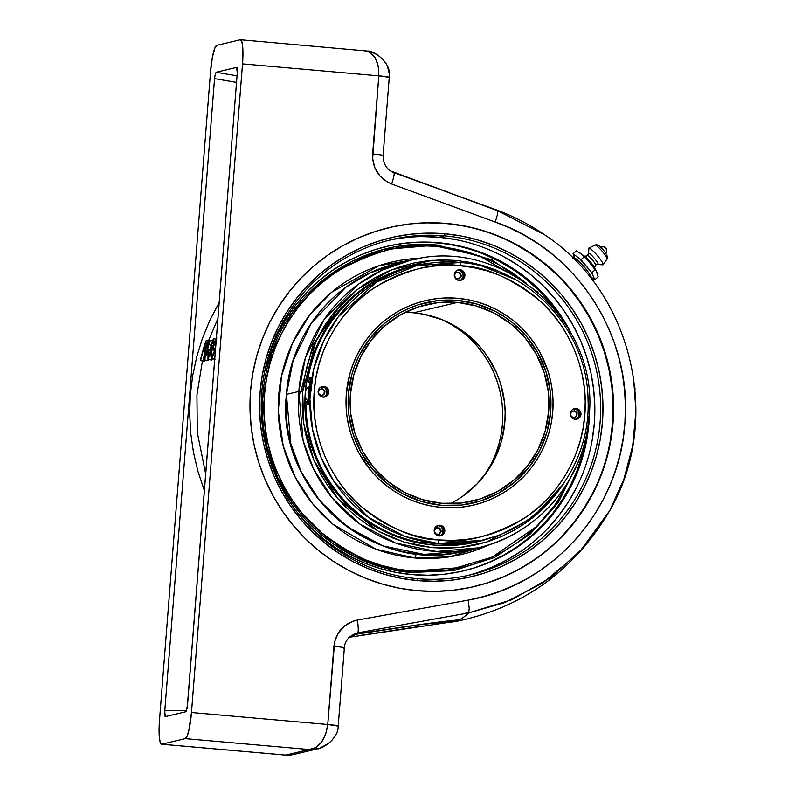 <?xml version="1.0" encoding="UTF-8"?>
<svg xmlns="http://www.w3.org/2000/svg" width="795" height="795" viewBox="0 0 795 795"><rect width="100%" height="100%" fill="white"/><g stroke="black" fill="none" stroke-linecap="round" stroke-linejoin="round"><path stroke-width="1.19" d="M309.056 387.413A8.407 8.278 76.7 0 0 308.321 387.274M310.418 386.251L307.595 387.831L305.409 390.782A8.407 8.278 -103.3 0 1 309.513 386.609M335.818 314.462L351.33 299.009L335.808 314.462M409.375 266.842L418.756 265.132A141.629 139.473 76.7 0 0 409.375 266.842M305.32 391.836A141.629 139.473 -103.3 0 1 411.78 266.246A141.629 139.473 -103.3 0 1 428.843 263.324L414.692 265.59L401.465 269.127L388.656 273.957L376.383 280.039L364.766 287.323L353.924 295.72L343.947 305.171L334.934 315.565L326.984 326.815L320.156 338.809L314.532 351.44L310.159 364.567L307.079 378.072L305.32 391.836L304.902 405.708L305.827 419.571L308.092 433.285L311.67 446.72L316.519 459.739L322.611 472.22L329.865 484.046L338.233 495.106L347.614 505.282L357.939 514.484L369.089 522.633L380.964 529.629L393.455 535.423L406.444 539.944L419.79 543.154L433.374 545.032L447.068 545.549L460.732 544.714L474.237 542.508L493.715 536.804A141.629 139.473 -103.3 0 1 477.149 541.852A141.629 139.473 -103.3 0 1 305.32 391.836M588.986 416.928L588.986 416.928A147.671 145.425 -103.3 0 1 477.974 547.864A147.671 145.425 -103.3 0 1 298.821 391.448L302.686 391.607L302.259 405.738L303.203 419.869L305.509 433.841L309.156 447.525L314.104 460.792L320.305 473.512L327.699 485.556L336.225 496.825L345.785 507.2L356.299 516.571L367.668 524.869L379.772 532.004L392.491 537.897L405.718 542.508L419.323 545.787L433.166 547.705L447.118 548.232L461.04 547.367L474.804 545.131L488.279 541.534L501.327 536.605L513.838 530.404L525.674 522.991L536.724 514.435L546.89 504.805L556.073 494.212L563.178 484.284L532.501 517.913L486.739 542.011L459.669 547.517L431.516 547.546L403.9 541.961L378.37 531.259L337.935 498.833L313.856 460.216L303.64 423.238L302.686 391.607L298.821 391.448L303.104 440.589L313.628 469.08L332.151 497.938L359.668 523.925L395.473 542.985L436.505 551.492L477.974 547.864L482.495 546.721M589.035 416.898L587.535 416.63L589.035 416.898C600.235 321.061 501.655 234.942 409.822 260.502L382.256 270.101L358.356 284.222L323.754 320.067L305.439 357.74L298.821 391.448L286.478 394.38A147.671 145.425 76.7 0 0 465.632 550.796L424.162 554.413L383.13 545.917L347.326 526.856L319.809 500.86L301.285 472.001L290.761 443.521L286.429 394.399L293.097 360.672L311.411 322.999L346.014 287.144L369.913 273.023L397.48 263.433A147.671 145.425 76.7 0 0 286.478 394.38L298.821 391.448A147.671 145.425 -103.3 0 1 409.822 260.502L397.48 263.433C337.527 276.71 290.404 332.31 286.429 394.399C275.219 490.257 373.829 576.365 465.632 550.796L477.974 547.864C537.927 534.588 585.05 478.997 589.035 416.898M514.504 279.055L496.438 270.201L483.211 265.59L469.616 262.31L455.774 260.402L441.821 259.876L427.899 260.73L414.125 262.976L400.66 266.573L387.602 271.493L375.101 277.694L363.265 285.117L352.205 293.673L342.039 303.302L332.866 313.896L324.757 325.354L317.811 337.577L312.077 350.436L307.615 363.822L304.485 377.585L302.686 391.607L315.615 342.098L332.012 314.989L357.253 289.549L391.547 269.853L432.669 260.283L475.857 263.642L515.339 279.532M474.734 542.409A141.629 139.473 76.7 0 0 483.887 539.716L474.734 542.409M387.622 532.898L408.431 539.726L387.622 532.898M425.424 542.687L432.619 543.283L425.424 542.687M309.205 401.714L306.671 399.666L305.022 396.586A8.407 8.278 -103.3 0 0 308.818 401.495M460.007 280.456A5.376 5.297 76.7 0 0 458.377 270.121L460.017 269.734A5.376 5.297 -103.3 0 1 460.842 280.327A5.376 5.297 -103.3 0 1 459.172 280.446L455.555 278.548L454.313 274.623L456.151 270.976L460.017 269.734L463.634 271.632L464.886 275.557L463.038 279.204L459.172 280.446A5.376 5.297 -103.3 0 1 458.357 269.853A5.376 5.297 -103.3 0 1 460.017 269.734L458.377 270.121A5.376 5.297 76.7 0 0 457.552 270.111M323.853 397.142A5.376 5.297 76.7 0 0 322.233 386.807L323.863 386.42A5.376 5.297 -103.3 0 1 324.688 397.013A5.376 5.297 -103.3 0 1 323.028 397.132L319.411 395.234L318.159 391.309L320.007 387.662L323.863 386.42L327.48 388.318L328.733 392.243L326.884 395.89L323.028 397.132A5.376 5.297 -103.3 0 1 322.204 386.539A5.376 5.297 -103.3 0 1 323.863 386.42L322.233 386.807A5.376 5.297 76.7 0 0 321.399 386.797M439.893 535.969A5.376 5.297 76.7 0 0 438.274 525.634L439.903 525.247A5.376 5.297 -103.3 0 1 440.728 535.84A5.376 5.297 -103.3 0 1 439.069 535.959L435.451 534.071L434.199 530.146L436.048 526.489L439.903 525.247L443.521 527.145L444.773 531.07L442.924 534.727L439.069 535.959A5.376 5.297 -103.3 0 1 438.244 525.376A5.376 5.297 -103.3 0 1 439.903 525.247L438.274 525.634A5.376 5.297 76.7 0 0 437.439 525.634M576.047 419.283A5.376 5.297 76.7 0 0 574.417 408.948L576.057 408.56A5.376 5.297 -103.3 0 1 576.882 419.154A5.376 5.297 -103.3 0 1 575.212 419.273L571.595 417.385L570.353 413.46L572.191 409.803L576.057 408.56L579.674 410.459L580.926 414.384L579.078 418.041L575.212 419.273A5.376 5.297 -103.3 0 1 574.397 408.69A5.376 5.297 -103.3 0 1 576.057 408.56L574.417 408.948A5.376 5.297 76.7 0 0 573.593 408.948M441.473 505.292A102.913 101.353 -103.3 0 1 348.419 410.2A102.913 101.353 -103.3 0 1 425.792 302.716A102.913 101.353 -103.3 0 1 457.602 300.401L477.179 304.097L495.683 311.6L504.318 316.678L512.417 322.601L526.737 336.683L538.096 353.318L546.046 371.841L550.289 391.567L550.657 411.731L547.139 431.546L539.875 450.258L529.132 467.152L515.339 481.571L499.012 492.96L480.786 500.9L461.358 505.064L441.473 505.292L421.906 501.595L403.393 494.102L386.658 483.102L372.338 469.01L360.99 452.385L353.04 433.851L348.796 414.125L348.429 393.972L351.947 374.157L355.117 364.617L359.211 355.445L369.943 338.551L383.747 324.131L391.627 318.02L400.074 312.733L408.988 308.311L418.299 304.803L437.727 300.639L447.655 300.023L457.602 300.401A102.913 101.353 -103.3 0 1 550.667 395.503A102.913 101.353 -103.3 0 1 473.293 502.987A102.913 101.353 -103.3 0 1 441.473 505.292M307.526 381.819L310.288 382.176L307.526 381.819L308.838 381.421A141.122 138.976 -103.3 0 1 309.384 378.092L310.934 377.724A141.122 138.976 76.7 0 0 308.828 404.506L307.277 404.884A141.122 138.976 -103.3 0 1 307.258 401.505L305.906 401.823A141.122 138.976 76.7 0 0 424.053 543.174L425.404 542.856A141.122 138.976 -103.3 0 1 422.125 542.289L423.685 541.922A141.122 138.976 76.7 0 0 436.853 543.72L437.906 543.472A3.428 0.566 -85 0 0 438.751 539.914C415.099 539.676 388.755 528.168 359.738 505.372C332.35 481.79 310.06 437.449 314.264 390.971C317.384 344.394 346.292 304.555 376.999 286.071C409.187 268.65 436.962 261.893 460.325 265.778C483.986 266.017 510.32 277.534 539.338 300.321C566.736 323.903 589.016 368.244 584.822 414.732C581.692 461.309 552.783 501.148 522.077 519.632C489.899 537.042 462.124 543.81 438.751 539.914A3.428 0.566 95 0 1 437.906 543.472L481.531 540.302A141.122 138.976 -103.3 0 1 437.906 543.472L436.853 543.72A141.122 138.976 76.7 0 0 450.119 544.237L448.559 544.605A141.122 138.976 -103.3 0 1 445.23 544.595L443.878 544.923A141.122 138.976 76.7 0 0 477.566 541.236L481.531 540.302C544.098 526.678 591.152 464.528 588.042 399.666C587.445 329.935 528.774 267.021 460.047 262.499A3.428 0.566 95 0 1 460.325 265.778A3.428 0.566 -85 0 0 460.057 262.499C445.319 261.227 430.761 262.28 416.391 265.679A141.122 138.976 -103.3 0 1 460.017 262.509L416.391 265.679L376.413 282.175L338.342 316.738L323.565 341.095L313.717 369.109L309.901 399.13L312.465 429.151L320.922 457.185L334.099 481.71L368.572 517.495L405.192 536.526L437.906 543.472A141.122 138.976 -103.3 0 1 310.298 413.062A141.122 138.976 -103.3 0 1 416.391 265.679L412.426 266.613A141.122 138.976 76.7 0 0 307.486 381.739A141.122 138.976 -103.3 0 1 410.856 267.001M479.137 540.858A141.122 138.976 -103.3 0 1 443.878 544.923L445.23 544.595A141.122 138.976 -103.3 0 0 448.559 544.605L450.119 544.237A141.122 138.976 76.7 0 1 436.853 543.72A141.122 138.976 76.7 0 1 423.685 541.922L422.125 542.289A141.122 138.976 -103.3 0 0 425.404 542.856L425.454 542.24L424.053 543.174A141.122 138.976 -103.3 0 1 305.906 401.823L307.258 401.505A141.122 138.976 -103.3 0 0 307.277 404.884L308.828 404.506L309.255 391.06L310.934 377.724L309.384 378.092A141.122 138.976 -103.3 0 0 308.838 381.421L307.486 381.739M477.566 541.236L443.858 544.923L443.55 544.009L443.68 544.714M438.751 539.914L452.067 540.421L465.353 539.596L478.491 537.46L491.34 534.031L503.801 529.331L515.726 523.418L527.025 516.343L537.569 508.164L547.268 498.982L556.033 488.875L563.764 477.934L570.393 466.277L575.868 454.005L580.121 441.235L583.113 428.108L584.822 414.732L585.229 401.236L584.325 387.761L582.129 374.425L578.651 361.367L573.93 348.717L568.018 336.573L560.962 325.076L552.823 314.323L543.701 304.435L533.664 295.482L522.822 287.571L511.274 280.764L499.131 275.13L486.51 270.737L473.532 267.607L460.325 265.778L447.019 265.282L433.732 266.096L420.595 268.233L407.736 271.671L395.284 276.372L383.349 282.285L372.06 289.36L361.506 297.529L351.807 306.711L343.052 316.827L335.321 327.759L328.683 339.425L323.217 351.698L318.964 364.458L315.973 377.595L314.264 390.971L313.856 404.466L314.75 417.941L316.957 431.268L320.425 444.326L325.145 456.986L331.068 469.12L338.123 480.617L346.252 491.37L355.385 501.267L365.412 510.211L376.254 518.131L387.801 524.938L399.945 530.563L412.565 534.965L425.544 538.086L438.751 539.914M574.417 408.948L577.289 410.111L579.048 412.684L578.72 416.789L576.584 419.025M438.274 525.634L441.136 526.797L442.894 529.371L442.577 533.475L440.44 535.711M322.233 386.807L325.095 387.97L326.854 390.544L326.536 394.648L324.4 396.874M424.013 543.184C357.412 533.843 303.948 469.865 305.856 401.853L305.906 401.823M310.328 381.55L308.838 381.421L310.328 381.55M458.377 270.121L461.249 271.284L463.008 273.858L463.058 276.978L461.398 279.592M457.771 298.294A105.029 103.439 -103.3 0 1 552.744 395.353A105.029 103.439 -103.3 0 1 473.78 505.044A105.029 103.439 -103.3 0 1 441.314 507.409L451.471 507.786L461.607 507.16L471.624 505.531L481.432 502.917L490.932 499.33L500.035 494.818L508.651 489.422L516.69 483.191L524.094 476.185L530.772 468.474L536.675 460.126L541.733 451.232L545.907 441.871L549.146 432.132L551.432 422.115L552.734 411.909L553.042 401.614L552.356 391.339L550.687 381.173L548.033 371.205L539.914 352.294L534.528 343.519L528.327 335.321L521.371 327.769L513.719 320.951L505.441 314.909L496.637 309.722L487.375 305.429L477.745 302.07L467.848 299.685L457.771 298.294L447.615 297.906L437.479 298.532L427.462 300.162L417.653 302.786L408.153 306.363L399.05 310.875L390.434 316.281L382.385 322.512L374.992 329.518L368.304 337.229L362.411 345.567L357.353 354.461L353.179 363.822L349.929 373.561L346.342 393.783L346.034 404.079L346.719 414.364L348.399 424.53L351.052 434.487L354.649 444.147L359.161 453.408L370.748 470.372L377.714 477.924L385.366 484.751L393.634 490.793L402.449 495.981L411.711 500.274L421.34 503.633L431.238 506.017L441.314 507.409A105.029 103.439 -103.3 0 1 346.332 410.349A105.029 103.439 -103.3 0 1 425.305 300.649A105.029 103.439 -103.3 0 1 457.771 298.294M450.318 503.662A100.895 99.365 76.7 0 0 503.334 394.618A100.895 99.365 76.7 0 0 413.629 312.803L457.443 302.408A100.895 99.365 -103.3 0 1 548.679 395.642A100.895 99.365 -103.3 0 1 472.826 501.019A100.895 99.365 -103.3 0 1 441.632 503.285A100.895 99.365 -103.3 0 1 350.396 410.051A100.895 99.365 -103.3 0 1 426.259 304.674A100.895 99.365 -103.3 0 1 457.443 302.408L413.629 312.803A100.895 99.365 76.7 0 0 404.953 312.425M457.443 302.408L476.632 306.035L494.778 313.389L511.185 324.171L525.227 337.984L536.357 354.282L544.148 372.458L548.312 391.796L548.669 411.552L545.221 430.979L538.106 449.324L527.572 465.89L514.047 480.021L498.048 491.201L480.17 498.972L461.13 503.056L441.632 503.285L422.453 499.658L404.297 492.314L387.89 481.522L373.859 467.718L362.729 451.411L354.928 433.245L350.774 413.907L350.406 394.141L353.854 374.713L360.98 356.369L371.503 339.813L385.038 325.672L401.038 314.502L418.905 306.721L437.956 302.637L457.443 302.408M462.511 496.398L477.348 483.688L489.432 468.265L494.291 459.719L501.416 441.374L504.865 421.946L505.153 412.058L504.497 402.181L500.343 382.842L496.885 373.571L487.375 356.249L481.412 348.369L467.371 334.566L459.43 328.762L442.07 319.65L423.308 314.134L413.629 312.803M593.964 266.752A8.765 1.361 -130.6 0 0 585.458 256.835A8.765 1.361 -130.6 0 0 583.421 255.692M586.024 256.189A3.359 3.309 76.7 0 0 587.416 255.483A6.31 0.974 49.4 0 1 592.275 259.766A6.31 0.974 49.4 0 1 595.584 265.073A6.31 0.974 -130.6 0 0 592.275 259.766A6.31 0.974 -130.6 0 0 587.416 255.483A3.359 3.309 -103.3 0 1 586.024 256.189M591.092 278.558L591.261 278.419A13.624 2.107 -130.6 0 0 584.345 267.11A13.624 2.107 -130.6 0 0 573.682 257.659L572.996 258.246L573.682 257.659A2.017 1.988 76.7 0 0 573.91 254.817A2.017 1.988 -103.3 0 1 573.682 257.659A13.624 2.107 -130.6 0 0 573.533 257.729L574.119 256.825M595.137 245.069L588.906 248.11L595.137 245.069A9.202 1.421 -130.6 0 0 595.077 245.089L595.694 244.87C597.81 244.343 600.881 246.718 604.896 251.975C607.807 256.626 608.523 258.981 607.042 259.061A9.202 1.421 -130.6 0 0 602.212 251.319A9.202 1.421 -130.6 0 0 595.137 245.069A2.763 2.723 -103.3 0 1 595.713 244.87A2.763 2.723 76.7 0 0 595.137 245.069A9.202 1.421 49.4 0 1 602.044 251.121A9.202 1.421 49.4 0 1 607.082 258.971M595.028 245.128A9.202 1.421 -130.6 0 1 595.077 245.089L588.837 248.129A10.951 1.699 49.4 0 1 588.906 248.11A10.951 1.699 -130.6 0 0 588.668 248.457L588.419 253.386A7.324 1.133 49.4 0 1 588.578 253.158A3.359 3.309 -103.3 0 1 587.416 255.483A3.359 3.309 76.7 0 0 588.578 253.158L588.906 248.11A10.951 1.699 49.4 0 1 597.343 255.553A10.951 1.699 49.4 0 1 603.087 264.755A10.951 1.699 49.4 0 1 602.918 264.864A10.951 1.699 -130.6 0 0 597.76 256.05A10.951 1.699 -130.6 0 0 588.906 248.11L588.578 253.158A7.324 1.133 49.4 0 1 594.501 258.464A7.324 1.133 49.4 0 1 597.949 264.367L602.918 264.864L597.949 264.367A3.359 3.309 76.7 0 0 596.856 264.437A3.359 3.309 -103.3 0 1 597.949 264.367A7.324 1.133 49.4 0 1 597.83 264.367L596.866 264.437A3.359 3.309 76.7 0 0 595.902 264.834M596.747 272.059L594.342 267.428A8.765 1.361 -130.6 0 0 584.852 256.368L576.425 250.892L581.821 254.191L587.396 259.727L596.29 271.264L598.148 276.879L594.769 279.77L594.213 278.439A15.642 2.425 49.4 0 1 593.905 278.737A15.642 2.425 49.4 0 1 593.279 278.657L591.957 277.813M574.348 257.471L573.602 255.116A15.642 2.425 49.4 0 1 573.91 254.817A15.642 2.425 49.4 0 1 574.537 254.897L579.476 258.574A15.642 2.425 49.4 0 1 583.003 262.131L589.781 270.24A15.642 2.425 49.4 0 1 592.374 274.017L594.213 278.439A15.642 2.425 49.4 0 1 593.905 278.737A2.017 1.988 76.7 0 0 591.957 278.071A2.017 1.988 -103.3 0 1 593.905 278.737A15.642 2.425 49.4 0 1 593.279 278.657L594.769 279.77L598.148 276.879L596.757 272.069M591.311 278.349A13.624 2.107 -130.6 0 0 584.166 266.901A13.624 2.107 -130.6 0 0 573.682 257.659M596.29 271.264L590.238 262.867L584.335 256.795L580.966 259.687L583.003 262.131L579.476 258.574L591.828 272.685L589.781 270.24L591.828 272.685L594.769 279.77L592.295 278.021M573.91 254.817A15.642 2.425 49.4 0 1 574.537 254.897L573.046 253.784L573.602 255.116A15.642 2.425 49.4 0 1 573.91 254.817M588.578 253.158A7.324 1.133 49.4 0 1 594.501 258.464A7.324 1.133 49.4 0 1 597.949 264.367M597.83 264.367L602.739 264.874A10.951 1.699 -130.6 0 0 602.918 264.864A10.951 1.699 49.4 0 1 602.521 264.824M606.307 254.122L606.744 255.761M595.197 269.793L591.828 272.685L595.197 269.793M573.97 256.298L573.046 253.784L576.425 250.892L573.046 253.784L580.966 259.687L584.335 256.795L580.857 253.426M578.273 461.885L558.497 502.211L530.146 534.17L494.52 557.494L454.074 570.572L411.591 572.519A164.456 161.951 -103.3 0 1 411.562 572.509L411.949 571.078L411.591 572.519C343.351 567.551 281.957 513.977 266.891 446.263A163.71 161.216 76.7 0 0 410.916 571.933A163.71 161.216 76.7 0 1 266.891 446.263L277.654 477.437L293.345 504.507L332.996 543.82L374.495 564.768L411.562 572.509M437.439 245.099L437.498 246.39L479.325 255.851L525.962 282.871L511.523 272.188L497.849 264.129L483.469 257.461L468.513 252.254L453.15 248.547L437.498 246.39L437.389 245.059L383.369 249.56L352.145 261.237L320.584 281.937L292.232 312.833L271.572 353.129L262.569 399.398L266.891 446.263M571.704 475.728L556.073 503.573L536.506 526.608L492.085 557.156L448.887 570.005L411.949 571.078C383.925 570.8 352.732 557.166 318.368 530.166C285.912 502.231 259.518 449.722 264.497 394.668C268.193 339.495 302.438 292.312 338.809 270.419C376.919 249.789 409.822 241.779 437.498 246.39L421.738 245.794L405.997 246.758L390.434 249.292L375.21 253.367L360.463 258.922L346.332 265.928L332.956 274.315L320.455 283.994L308.967 294.866L298.592 306.84L289.44 319.799L281.579 333.612L275.1 348.14L270.062 363.265L266.514 378.817L264.497 394.668L264.01 410.647L265.083 426.607L267.686 442.398L271.801 457.86L277.385 472.856L284.401 487.236L292.759 500.85L302.388 513.58L313.2 525.306L325.085 535.9L337.925 545.281L351.599 553.34L365.988 560.008L380.934 565.215L396.308 568.922L411.949 571.078L427.72 571.675L443.451 570.711L459.013 568.177L474.237 564.102L488.995 558.547L503.126 551.541L516.502 543.154L528.993 533.475L540.481 522.603L550.856 510.629L560.018 497.67L571.704 475.718M489.68 544.555A150.305 148.019 -103.3 0 1 414.612 557.961L449.195 556.888L489.68 544.555M416.381 553.757A50.453 8.328 95 0 1 414.612 557.961A50.453 8.328 -85 0 0 416.381 553.757M264.646 371.643A166.731 164.197 -103.3 0 1 386.648 246.41A166.731 164.197 -103.3 0 1 438.194 242.664L437.051 242.932A166.731 164.197 76.7 0 0 386.082 246.539M412.068 574.616A166.731 164.197 -103.3 0 1 298.354 513.769L311.103 527.82L323.257 538.652L336.384 548.242L350.366 556.48L365.074 563.297L380.358 568.624L396.069 572.41L412.068 574.616L428.187 575.222L444.276 574.229L460.186 571.645L475.748 567.491L490.833 561.797L505.282 554.632L518.956 546.066L531.726 536.178L543.472 525.048L554.075 512.815L563.446 499.568L571.476 485.447L578.094 470.58L583.252 455.128L586.879 439.218L588.946 423.019L589.463 408.312A166.731 164.197 -103.3 0 1 463.604 570.87A166.731 164.197 -103.3 0 1 412.068 574.616M467.758 575.471A172.197 169.583 76.7 0 0 594.203 394.837A172.197 169.583 76.7 0 0 438.621 237.218L444.425 235.847A172.197 169.583 -103.3 0 1 600.126 394.966A172.197 169.583 -103.3 0 1 470.67 574.815A172.197 169.583 -103.3 0 1 417.445 578.681A172.197 169.583 -103.3 0 1 261.734 419.551A172.197 169.583 -103.3 0 1 391.19 239.712A172.197 169.583 -103.3 0 1 444.425 235.847A172.197 169.583 76.7 0 0 261.744 392.412A172.197 169.583 76.7 0 0 417.445 578.681L417.623 580.608A174.214 171.571 -103.3 0 1 260.104 392.154A174.214 171.571 -103.3 0 1 444.922 233.76L444.425 235.847L438.621 237.218A172.197 169.583 76.7 0 0 388.298 240.428M463.415 225.989L446.234 223.425A184.47 181.667 -103.3 0 1 613.044 393.893A184.47 181.667 -103.3 0 1 474.357 586.551A184.47 181.667 -103.3 0 1 417.335 590.695L435.163 591.371L452.971 590.278L470.56 587.406L487.792 582.805L504.477 576.514L520.457 568.594L535.591 559.114L549.723 548.162L562.721 535.86L574.457 522.315L584.812 507.657L593.696 492.035L601.03 475.599L606.724 458.496L610.739 440.897L613.024 422.98L613.571 404.903L612.369 386.847L609.417 368.979L604.766 351.489L598.436 334.526L590.516 318.268L581.056 302.865L570.164 288.466L557.931 275.199L544.495 263.215L529.967 252.611L514.494 243.489L498.227 235.956L481.313 230.053L463.932 225.869L446.234 223.425L428.406 222.749L410.598 223.852L392.998 226.714L375.777 231.315L359.092 237.606L343.102 245.536L327.977 255.016L313.846 265.957L300.848 278.26L289.112 291.805L278.757 306.463L269.863 322.084L262.539 338.521L256.845 355.623L252.83 373.223L250.534 391.15L249.998 409.226L251.2 427.273L254.152 445.14L258.802 462.63L265.123 479.594L273.053 495.851L282.513 511.255L293.405 525.654L305.628 538.921L319.073 550.905L333.602 561.509L349.075 570.631L365.342 578.174L382.246 584.067L399.637 588.25L417.335 590.695A184.47 181.667 -103.3 0 1 250.524 420.227A184.47 181.667 -103.3 0 1 389.212 227.569A184.47 181.667 -103.3 0 1 446.234 223.425L445.727 223.544A184.47 181.667 76.7 0 0 388.954 227.628M318.04 748.711L309.146 749.536L185.235 738.654L161.792 744.219L185.235 738.654A25.221 4.164 95 0 0 191.476 712.539L188.822 730.585L187.014 736.359L185.235 738.654L309.146 749.536L315.655 747.658L321.478 742.232L325.721 734.103L327.749 724.503L191.476 712.539L242.525 63.868A25.221 4.164 95 0 0 240.468 39.75A25.221 4.164 95 0 0 240.239 39.77L216.797 45.325A25.221 4.164 95 0 0 210.556 71.451L159.507 720.121L210.556 71.451L212.374 57.329L215.018 47.62L216.797 45.325L240.239 39.77L241.72 41.29L242.674 46.408L242.525 63.868L378.798 75.833L372.646 153.992C372.348 168.292 378.668 178.289 391.607 183.983L495.305 222.063L510.092 228.066L524.283 235.24L537.867 243.568L550.826 253.058L562.89 263.503L574.04 274.871L584.275 287.124L593.557 300.291L601.716 314.114L608.702 328.484L614.525 343.39L619.166 358.843L622.535 374.574L624.612 390.425L625.417 406.394L624.93 422.483L623.141 438.512L620.06 454.293L615.698 469.795L610.133 484.771L603.415 499.171L595.534 512.984L586.491 526.201L576.464 538.553L565.523 549.961L553.668 560.455L540.908 569.985L527.463 578.402L513.451 585.627L498.892 591.669L483.777 596.518L468.235 600.116L357.283 620.07L352.741 621.283L344.573 625.894L338.332 632.929L334.645 641.644L327.749 724.503L191.476 712.539L242.525 63.868L378.798 75.833L372.656 158.761L374.922 168.003L379.99 176.033L387.324 181.995L391.607 183.983A12.65 1.838 -69.8 0 0 393.883 172.644L495.335 209.522A627.533 72.772 125.2 0 1 497.541 210.705A627.533 72.772 -54.8 0 0 495.295 209.502C512.606 215.773 528.953 224.15 544.346 234.634C632.283 291.924 662.632 419.899 609.785 510.569L623.876 479.236L632.711 445.677L635.92 411.045L633.456 376.611M165.35 716.633L185.97 711.734L187.232 707.729L237.248 73.239L236.681 67.356L216.061 72.246L214.65 77.423L164.794 710.74L186.606 710.641L164.794 710.74L164.714 711.932L165.35 716.633L185.97 711.734L187.491 705.354L237.248 73.239L237.049 67.724M204.395 490.654L197.925 471.296L193.483 452.474L190.73 433.345L189.677 414.046L190.333 394.737L192.698 375.578L196.763 356.707L202.477 338.272L209.8 320.425L219.211 302.388M236.681 67.356L216.061 72.246L237.039 75.843L216.061 72.246L214.799 76.26L214.541 78.626L236.522 82.402L214.541 78.626L164.794 710.74L164.982 716.255M446.194 580.618A172.197 169.583 -103.3 0 1 445.667 580.738M452.574 621.889A16.347 16.119 -91.6 0 1 448.201 622.107L442.795 621.63L448.201 622.107A16.347 16.119 88.4 0 0 450.03 622.167L455.465 621.571L460.106 620.1L459.301 619.842A627.533 103.579 -85 0 0 468.653 612.885L504.815 602.57L542.657 583.083L579.098 552.565L609.785 510.569C574.199 570.83 522.752 607.827 455.465 621.571L460.106 620.1A16.347 16.059 -113.8 0 1 455.744 620.319L448.201 622.107L455.744 620.319A16.347 16.059 66.2 0 0 460.106 620.1L459.301 619.842A627.533 103.579 -85 0 0 468.653 612.885L357.661 632.85L356.428 634.003L426.627 623.668L459.301 619.842C437.846 621.551 393.088 628.398 356.428 634.003A16.347 15.87 47.7 0 0 349.154 637.371M635.056 389.769L634.907 388.218M634.837 387.503L634.688 386.102M634.579 385.088L634.47 384.094M469.01 612.041L463.743 613.77M392.73 172.147L393.883 172.644A12.65 1.838 110.2 0 1 391.607 183.983L495.305 222.063L497.501 214.332L497.541 210.705L391.11 171.313A16.347 16.079 117.4 0 0 392.8 172.048L449.91 192.837M445.19 622.336L423.129 624.254M443.381 623.022L436.664 623.956M422.384 626.003L361.387 635.265M544.476 234.724L497.541 210.705L497.501 214.332L495.305 222.063C576.544 249.789 632.403 336.404 624.93 422.483C619.971 509.277 552.595 585.567 468.235 600.116L357.283 620.07C343.619 623.449 335.818 632.214 333.9 646.335L327.749 724.503C325.562 739.747 319.361 748.095 309.146 749.536L285.713 755.101L161.792 744.219L160.312 742.689L159.358 737.571L159.507 720.121A25.221 4.164 95 0 0 161.564 744.229L286.15 755.17C287.72 755.011 285.514 755.816 292.848 754.684L285.713 755.101L161.792 744.219A25.221 4.164 95 0 1 161.564 744.229M338.034 726.103L327.749 724.503A12.65 0.686 4.5 0 1 338.213 726.004L344.364 647.836A12.65 0.686 -175.5 0 0 333.9 646.335A12.65 0.686 4.5 0 1 344.364 647.826A12.65 0.686 4.5 0 1 344.185 647.935L343.589 648.481M202.407 361.039L196.931 394.976L197.309 432.49L205.696 474.068M217.949 318.358L208.379 341.095M212.672 358.426L211.48 360.055M208.807 358.942L207.922 360.433L206.78 360.771L203.113 359.847A216.121 212.841 -103.3 0 1 208.807 340.2A216.121 212.841 76.7 0 0 203.113 359.847L204.027 359.628C204.683 359.37 205.527 357.412 206.551 353.735L208.419 354.262L206.551 353.735L207.306 348.856L210.933 349.969L207.306 348.856L208.976 344.593L211.063 345.288L208.976 344.593C209.999 341.184 210.168 339.664 209.473 340.041L213.279 341.323M207.356 340.807L206.402 345.577L204.226 350.714L203.023 351.301A216.121 212.841 -103.3 0 0 200.618 360.433L204.295 361.367A212.285 209.065 76.7 0 1 204.573 360.215A212.285 209.065 76.7 0 0 204.295 361.367L200.31 360.513A216.121 212.841 -103.3 0 1 206.014 340.856A216.121 212.841 76.7 0 0 200.31 360.513L200.618 360.433A216.121 212.841 -103.3 0 1 203.023 351.301L205.16 351.947L203.023 351.301L205.199 351.817L203.262 351.241L205.408 351.072L204.226 350.714L206.402 345.577L206.988 345.765L206.402 345.577L207.356 340.807L208.469 341.204L206.68 340.697M392.8 172.048A16.347 16.079 -62.6 0 1 391.388 171.452M349.303 637.242L450.03 622.167M345.04 643.96L345.527 642.688M344.364 647.836C344.354 644.387 346.034 640.82 349.393 637.113L355.057 633.555L357.661 632.85L356.369 634.162L348.647 637.809M349.015 637.481A16.347 15.87 -132.3 0 1 356.428 634.003M387.791 67.694L388.954 72.504M366.783 50.93L374.296 53.195L378.768 55.809L382.604 59.188L385.645 63.203M365.77 50.781L364.15 50.651C374.127 52.182 379.016 60.579 378.798 75.833L378.291 66.214L375.329 58.055L370.361 52.589L365.77 50.781M317.603 748.811L309.146 749.536L285.713 755.101L292.848 754.684L317.603 748.811C320.176 749.615 338.471 740.006 338.213 726.004M335.232 735.584L332.399 739.767L328.752 743.365L319.6 748.264M378.798 75.833L389.262 77.334A12.65 0.686 -175.5 0 0 378.798 75.833M372.646 153.992A12.65 0.686 4.5 0 1 383.111 155.492A12.65 0.686 -175.5 0 0 372.646 153.992M497.541 210.705L390.554 170.965M349.353 637.153L357.661 632.85A12.65 2.196 -100.2 0 0 357.283 620.07A12.65 2.196 79.8 0 1 357.661 632.85L468.653 612.885L469.219 608.443L468.235 600.116L469.219 608.443L468.653 612.885L511.652 599.778L550.577 577.617L583.759 547.467L609.785 510.569M487.275 582.934L503.96 576.633L519.95 568.713L535.085 559.233M562.204 535.979L573.94 522.434L584.305 507.786L593.189 492.155M610.232 441.016L612.518 423.099L613.064 405.023L611.852 386.966L608.91 369.109L604.25 351.609L597.929 334.655L589.999 318.388L580.549 302.984L569.647 288.585M557.424 275.328L543.979 263.334L529.46 252.731L513.987 243.618M474.098 586.611A184.47 181.667 76.7 0 0 612.528 393.883A184.47 181.667 76.7 0 0 445.727 223.544L427.889 222.868M417.623 580.608L400.909 578.303L384.492 574.338L368.522 568.773L353.159 561.658L338.551 553.042L324.827 543.025L312.137 531.706L300.59 519.185L290.294 505.58L281.37 491.032L273.878 475.678L267.915 459.659L263.513 443.143L260.73 426.279L259.587 409.226L260.104 392.154L262.271 375.23L266.057 358.605L271.433 342.456L278.359 326.934L286.747 312.177L296.535 298.334L307.615 285.544L319.888 273.927L333.234 263.592L347.524 254.639L362.619 247.146L378.38 241.203L394.648 236.86L411.263 234.157L428.078 233.124L444.922 233.76L461.637 236.065L478.053 240.02L494.023 245.585L509.386 252.711L523.994 261.316L537.718 271.334L550.408 282.652L561.956 295.184L572.241 308.778L581.175 323.327L588.658 338.68L594.63 354.699L599.032 371.225L601.815 388.089L602.948 405.142L602.441 422.215L600.275 439.138L596.489 455.754L591.102 471.902L584.186 487.434L575.789 502.192L566.01 516.025L554.93 528.824L542.657 540.441L529.311 550.776L515.021 559.73L499.926 567.213L484.165 573.155L467.897 577.498L451.282 580.211L434.467 581.244L417.623 580.608L417.445 578.681A172.197 169.583 76.7 0 0 600.116 422.115A172.197 169.583 76.7 0 0 444.425 235.847L444.922 233.76A174.214 171.571 -103.3 0 1 602.441 422.215A174.214 171.571 -103.3 0 1 417.623 580.608M206.223 345.239L204.941 348.528L203.609 349.283A216.121 212.841 -103.3 0 1 205.647 342.774L206.67 342.834L206.223 345.239M206.273 342.625L206.273 342.625C206.859 342.178 206.799 343.182 206.094 345.656L203.609 349.283A216.121 212.841 -103.3 0 1 205.647 342.774L206.511 342.625M206.68 343.132L205.647 342.774L206.68 343.132M208.618 359.36L207.704 360.552L204.027 359.628L207.704 360.552L206.78 360.771L203.113 359.847L204.514 359.211L205.865 356.061L209.89 340.856L209.473 340.041M206.322 353.507L205.13 356.895L203.917 357.73A216.121 212.841 -103.3 0 1 205.885 350.386L206.72 350.575L206.322 353.507M208.767 344.354L206.481 348.369A216.121 212.841 -103.3 0 1 208.449 342.108L209.145 342.188L208.767 344.354M208.866 342.019L208.658 344.702L206.481 348.369A216.121 212.841 -103.3 0 1 208.449 342.108L209.015 342.019M209.174 342.367L208.449 342.108L209.174 342.367M204.355 357.631L203.917 357.73A216.121 212.841 -103.3 0 1 205.885 350.386L206.66 350.416L206.243 353.805L204.355 357.631M206.094 350.337L206.66 350.416M206.73 350.635L205.885 350.386L206.73 350.635M208.519 352.354A216.121 212.841 -103.3 0 1 209.085 350.327L210.506 350.754L207.773 350.645A216.121 212.841 76.7 0 0 207.207 352.662A216.121 212.841 -103.3 0 1 207.773 350.645L209.085 350.327A216.121 212.841 -103.3 0 0 208.519 352.354L210.168 352.831L207.207 352.662L208.519 352.354M210.019 353.467L207.207 352.662L210.019 353.467M212.553 358.724L211.629 360.095L207.962 359.181L210.278 353.576L210.963 353.765L210.278 353.576L211.261 347.405L212.394 347.753L211.261 347.405L211.391 345.557L212.941 346.064L211.391 345.557L211.957 343.092L213.795 343.708L211.957 343.092L213.269 340.508L213.12 342.844L214.024 343.152L213.12 342.844L213.776 341.582L214.57 341.86L213.776 341.582L213.974 338.521L211.629 343.241L209.979 353.616L208.399 357.134M215.942 339.197L213.974 338.521L212.951 339.922L211.182 344.811L209.979 353.616L208.449 357.134L208.548 354.004L209.771 354.351L208.548 354.004L208.002 355.077L207.962 359.181L211.629 360.095L207.873 359.181L210.138 354.113L211.579 344.474L213.328 340.518M213.269 340.508L213.12 342.844L213.776 341.582L213.974 338.521M208.449 357.134L208.548 354.004L208.002 355.077L207.962 359.181M211.718 356.309L214.411 351.241L214.829 349.909L213.696 350.178A216.121 212.841 -103.3 0 1 214.272 348.16A216.121 212.841 76.7 0 0 213.696 350.178L214.66 350.466L213.696 350.178L214.829 349.909C213.577 353.934 212.593 356.081 211.877 356.329C210.953 356.249 211.172 353.566 212.533 348.26L214.103 348.737L212.533 348.26C214.183 343.142 215.534 340.3 216.598 339.723M215.634 347.832L214.272 348.16L215.634 347.832M215.028 359.29L211.351 358.376C212.484 357.661 213.935 354.143 215.713 347.822L213.298 355.196L211.351 358.376L215.028 359.29M216.359 338.571L212.205 348.409L210.804 354.967L211.162 358.376L214.839 359.29M216.876 337.984L214.282 342.526L212.205 348.409L210.804 354.967L211.351 358.376M211.877 356.329L211.341 354.262L212.076 349.959L216.26 339.942M215.395 350.804L215.256 350.754A216.121 212.841 -103.3 0 1 215.465 349.989A216.121 212.841 76.7 0 0 215.256 350.754L215.395 350.804M421.976 236.592L438.621 237.218L455.137 239.504M502.341 255.96L516.78 264.467L530.335 274.364L542.886 285.554L554.304 297.936L564.47 311.382L573.294 325.761L580.698 340.936L586.601 356.766L590.943 373.094L593.696 389.769L594.819 406.623L594.312 423.497L592.176 440.221M576.276 487.961L567.978 502.549L558.309 516.223L547.348 528.864M522.027 550.567L507.906 559.422L492.979 566.815L477.407 572.688M484.046 254.251L498.753 261.068L512.735 269.306L525.863 278.896L538.016 289.728L549.067 301.712L557.355 312.495A166.731 164.197 76.7 0 0 437.051 242.932L438.194 242.664A166.731 164.197 -103.3 0 1 572.102 335.132L560.048 314.462L550.2 301.444L539.149 289.459L527.006 278.628L513.868 269.038L499.886 260.8L485.179 253.983L469.895 248.656L454.184 244.87L438.194 242.664L422.075 242.048L405.977 243.041L390.077 245.635L374.505 249.789L359.429 255.483L344.98 262.638L331.306 271.214L318.527 281.102L306.781 292.222L296.177 304.465L286.816 317.712L278.777 331.833L272.158 346.69L264.646 371.633M463.038 571.009A166.731 164.197 76.7 0 0 586.452 435.153L582.109 455.396L576.961 470.859L570.343 485.715L562.304 499.836L552.942 513.083L542.339 525.326L530.593 536.446L517.823 546.334L504.139 554.9L489.69 562.065L474.615 567.759M484.513 475.301A105.735 104.135 76.7 0 0 448.251 322.402L463.177 332.479L470.888 339.356L477.894 346.958L484.135 355.216L489.561 364.04L494.102 373.362L497.73 383.081L500.393 393.108L502.082 403.343L502.778 413.698L502.47 424.063L501.148 434.328L498.853 444.415L495.583 454.223L491.39 463.644L484.513 475.301M421.767 258.206L378.778 265.798L331.644 292.232L310.05 314.552L292.62 342.874L281.539 375.846L278.29 411.114L283.189 445.816L295.243 477.288L312.594 503.712L333.065 524.322L376.055 549.236L414.612 557.961A150.305 148.019 -103.3 0 1 278.29 403.671A150.305 148.019 -103.3 0 1 421.767 258.206M287.939 319.252A164.456 161.951 -103.3 0 1 296.207 307.427M445.617 580.747A172.197 169.583 76.7 0 0 447.327 580.35L447.863 580.221A172.197 169.583 -103.3 0 1 445.568 580.747M462.233 567.451L411.949 571.118M577.14 412.804L574.229 410.747L571.029 412.267L570.74 415.845L573.662 417.902L576.862 416.381L577.14 412.804L573.702 410.995L577.14 412.804L576.862 416.381L573.662 417.902L570.74 415.845L571.029 412.267L574.229 410.747L577.14 412.804M573.533 417.802L576.862 416.381L576.206 416.53L576.484 412.953L576.206 416.53L573.533 417.802M456.38 272.238L454.372 275.179L455.893 278.439L459.421 278.747L461.428 275.805L459.908 272.546L456.38 272.238L459.908 272.546L461.428 275.805L460.782 275.954L459.262 272.705L459.908 272.546L456.241 272.437L459.262 272.705L460.782 275.954L461.428 275.805L459.421 278.747L455.893 278.439L454.372 275.179L456.38 272.238M458.904 278.697L460.782 275.954L458.904 278.697M309.712 386.231A12.422 12.233 76.7 0 0 308.907 396.963L308.112 391.448L309.712 386.231M318.557 393.694L321.468 395.751L324.668 394.231L324.946 390.663L322.035 388.606L318.835 390.126L318.557 393.694L318.835 390.126L322.035 388.606L324.946 390.663L321.508 388.854L324.946 390.663L324.668 394.231L324.012 394.39L324.3 390.812L324.012 394.39L324.668 394.231L321.468 395.751L318.557 393.694M321.339 395.662L324.012 394.39L321.339 395.662M433.384 543.373A12.422 12.233 76.7 0 0 437.121 543.74M433.017 543.263L437.777 543.681M439.317 534.26L441.324 531.318L439.804 528.069L436.276 527.761L434.259 530.702L435.779 533.952L439.317 534.26L435.779 533.952L434.259 530.702L436.276 527.761L439.804 528.069L436.137 527.959L439.804 528.069L441.324 531.318L440.668 531.477L439.148 528.218L440.668 531.477L441.324 531.318L439.317 534.26M438.8 534.22L440.668 531.477L438.8 534.22M601.696 246.669L600.533 247.106L603.942 246.798L606.158 248.577L606.704 251.558L605.889 253.357M300.44 393.008L313.071 344.553L341.641 303.72M412.426 266.613C358.515 278.677 315.068 326.357 307.436 381.769M594.551 267.895L595.564 265.103L596.866 264.437M584.852 256.368L587.346 255.513L588.419 253.386M603.087 264.755L607.042 259.061M591.261 278.419L592.434 278.051L591.897 277.783M572.966 258.216L573.533 257.729M266.852 446.084C260.084 416.878 260.979 387.97 269.545 359.36C290.026 287.522 363.822 237.258 437.389 245.059L491.757 259.727L538.056 292.282M388.695 227.688L389.212 227.569M240.468 39.75L367.986 51.099C371.851 49.986 392.164 61.672 389.262 77.334L383.111 155.492C383.091 162.786 385.804 168.093 391.249 171.402L449.692 192.758M456.539 620.15L418.895 624.84L356.369 634.162M473.84 586.67L474.357 586.551M207.217 340.677L208.489 341.135M600.533 247.106L601.606 246.689"/></g></svg>
